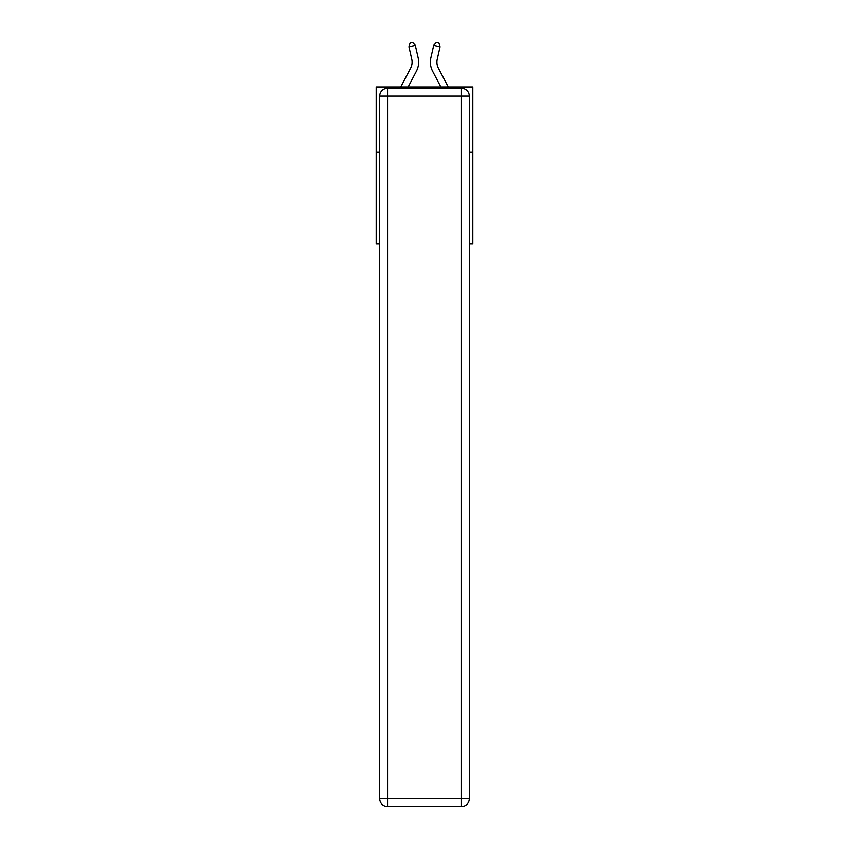 <?xml version="1.0" encoding="UTF-8"?>
<svg xmlns="http://www.w3.org/2000/svg" width="849" height="849" viewBox="0 0 849 849"><rect width="100%" height="100%" fill="white"/><g stroke="black" fill="none" stroke-linecap="round" stroke-linejoin="round"><path stroke-width="1.27" d="M379.705 152.289L376.181 152.289L376.181 86.991L472.819 86.991L472.819 243.705L469.295 243.705M376.181 152.289L376.181 243.705L379.705 243.705M472.819 152.289L469.295 152.289M418.132 57.774L415.299 45.326L418.132 57.774A19.591 19.591 0 0 1 416.392 71.22L408.125 86.991M448.251 86.991L438.402 68.185A13.064 13.064 0 0 1 437.235 59.228L440.069 46.78L433.701 45.326L430.868 57.774A19.591 19.591 0 0 0 432.608 71.22L440.875 86.991M387.547 88.296L461.453 88.296A7.832 7.832 0 0 1 469.295 96.128L469.295 798.718A7.832 7.832 0 0 1 461.453 806.55L387.547 806.55L387.547 798.718L461.453 798.718L461.453 96.128L387.547 96.128L387.547 798.718L379.705 798.718L379.705 96.128L387.547 96.128L387.547 88.296A7.832 7.832 0 0 0 379.705 96.128A7.832 7.832 0 0 1 387.547 88.296M379.705 798.718A7.832 7.832 0 0 0 387.547 806.55A7.832 7.832 0 0 1 379.705 798.718M438.402 68.185A13.064 13.064 0 0 1 437.235 59.228A13.064 13.064 0 0 0 438.402 68.185A13.064 13.064 0 0 1 437.235 59.228A13.064 13.064 0 0 0 438.402 68.185A13.064 13.064 0 0 1 437.235 59.228A13.064 13.064 0 0 0 438.402 68.185A13.064 13.064 0 0 1 437.235 59.228A13.064 13.064 0 0 0 438.402 68.185A13.064 13.064 0 0 1 437.235 59.228A13.064 13.064 0 0 0 438.402 68.185A13.064 13.064 0 0 1 437.235 59.228A13.064 13.064 0 0 0 438.402 68.185A13.064 13.064 0 0 1 437.235 59.228A13.064 13.064 0 0 0 438.402 68.185A13.064 13.064 0 0 1 437.235 59.228A13.064 13.064 0 0 0 438.402 68.185A13.064 13.064 0 0 1 437.235 59.228A13.064 13.064 0 0 0 438.402 68.185A13.064 13.064 0 0 1 437.235 59.228A13.064 13.064 0 0 0 438.402 68.185A13.064 13.064 0 0 1 437.235 59.228A13.064 13.064 0 0 0 438.402 68.185A13.064 13.064 0 0 1 437.235 59.228A13.064 13.064 0 0 0 438.402 68.185A13.064 13.064 0 0 1 437.235 59.228A13.064 13.064 0 0 0 438.402 68.185A13.064 13.064 0 0 1 437.235 59.228A13.064 13.064 0 0 0 438.402 68.185A13.064 13.064 0 0 1 437.235 59.228A13.064 13.064 0 0 0 438.402 68.185A13.064 13.064 0 0 1 437.235 59.228A13.064 13.064 0 0 0 438.402 68.185A13.064 13.064 0 0 1 437.235 59.228M440.069 46.78L438.912 43.034L436.365 42.45L433.701 45.326L430.868 57.774M400.749 86.991L410.598 68.185A13.064 13.064 0 0 0 411.765 59.228L408.931 46.78L410.088 43.034L412.635 42.45L415.299 45.326L408.931 46.78M410.598 68.185A13.064 13.064 0 0 0 411.765 59.228A13.064 13.064 0 0 1 410.598 68.185A13.064 13.064 0 0 0 411.765 59.228A13.064 13.064 0 0 1 410.598 68.185A13.064 13.064 0 0 0 411.765 59.228A13.064 13.064 0 0 1 410.598 68.185A13.064 13.064 0 0 0 411.765 59.228A13.064 13.064 0 0 1 410.598 68.185A13.064 13.064 0 0 0 411.765 59.228A13.064 13.064 0 0 1 410.598 68.185A13.064 13.064 0 0 0 411.765 59.228A13.064 13.064 0 0 1 410.598 68.185A13.064 13.064 0 0 0 411.765 59.228A13.064 13.064 0 0 1 410.598 68.185A13.064 13.064 0 0 0 411.765 59.228M461.453 806.55A7.832 7.832 0 0 0 469.295 798.718L461.453 798.718L461.453 806.55M469.295 96.128A7.832 7.832 0 0 0 461.453 88.296L461.453 96.128L469.295 96.128"/></g></svg>
